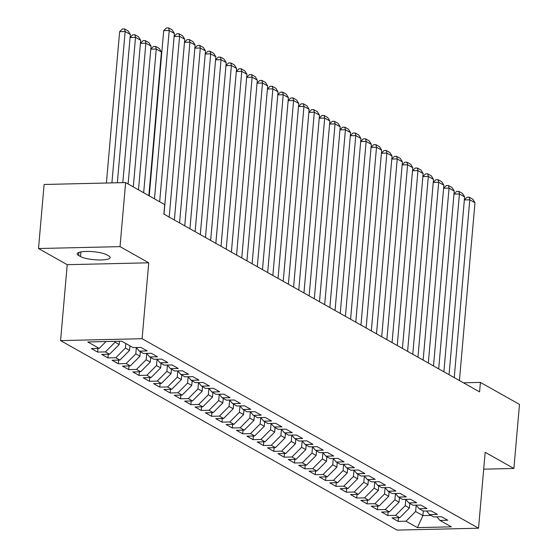 <?xml version="1.0" encoding="UTF-8"?>
<svg xmlns="http://www.w3.org/2000/svg" width="558" height="558" viewBox="0 0 558 558"><rect width="100%" height="100%" fill="white"/><g stroke="black" fill="none" stroke-linecap="round" stroke-linejoin="round"><path stroke-width="0.84" d="M60.578 340.603L397.024 530.1L478.534 528.21L142.095 338.713L60.578 340.603L67.218 264.694L148.735 262.804L120.026 246.629L38.509 248.526L67.218 264.694M38.509 248.526L44.11 184.475L125.627 182.578L120.026 246.629M423.292 511.044L422.894 515.592L417.398 527.624L451.324 526.836L439.92 520.412L447.739 520.23L441.524 516.729L433.699 516.91L429.555 514.574L437.374 514.392L431.16 510.891L423.334 511.072L419.191 508.736L427.01 508.554L420.795 505.053L412.969 505.234L408.826 502.897L416.645 502.716L410.43 499.215L402.604 499.396L398.461 497.059L406.28 496.878L400.065 493.377L392.239 493.558L388.096 491.221L395.915 491.04L389.7 487.539L381.874 487.72L377.731 485.383L385.55 485.202L379.335 481.7L371.509 481.882L367.366 479.545L375.185 479.364L368.971 475.862L361.145 476.044L357.001 473.707L364.82 473.526L358.606 470.024L350.78 470.206L346.637 467.869L354.456 467.688L348.241 464.186L340.415 464.368L336.272 462.031L344.091 461.85L337.876 458.348L330.05 458.53L325.907 456.193L333.726 456.012L327.511 452.51L319.685 452.691L315.542 450.355L323.361 450.173L317.146 446.672L309.32 446.853L305.177 444.524L312.996 444.335L306.781 440.834L298.955 441.015L294.812 438.686L302.631 438.504L296.417 434.996L288.591 435.177L284.447 432.848L292.266 432.666L286.052 429.158L278.226 429.339L274.083 427.01L281.902 426.828L275.687 423.32L267.861 423.501L263.718 421.171L271.537 420.99L265.322 417.482L257.496 417.67L253.353 415.333L261.172 415.152L254.957 411.651L247.131 411.832L242.988 409.495L250.807 409.314L244.592 405.812L236.766 405.994L232.623 403.657L240.442 403.476L234.227 399.974L226.402 400.156L222.258 397.819L230.077 397.638L223.863 394.136L216.037 394.318L211.894 391.981L219.713 391.8L213.498 388.298L205.672 388.48L201.529 386.143L209.348 385.962L203.133 382.46L195.307 382.642L191.164 380.305L198.983 380.124L192.768 376.622L184.942 376.803L180.799 374.467L188.618 374.285L182.403 370.784L174.577 370.965L170.434 368.629L178.253 368.447L172.038 364.946L164.212 365.127L160.069 362.791L167.888 362.609L161.674 359.108L153.848 359.289L149.704 356.953L157.523 356.771L151.309 353.27L143.483 353.451L139.34 351.115L147.159 350.933L140.944 347.432L133.118 347.613L121.721 341.189L87.794 341.977L99.191 348.401L91.373 348.583L97.594 352.084L105.413 351.903L109.556 354.239L101.737 354.421L107.959 357.922L115.778 357.741L119.921 360.077L112.102 360.259L118.324 363.76L126.143 363.579L130.286 365.915L122.467 366.097L128.689 369.598L136.508 369.417L140.651 371.754L132.832 371.935L139.054 375.436L146.873 375.255L151.016 377.592L143.197 377.773L149.418 381.274L157.237 381.093L161.381 383.43L153.562 383.611L159.783 387.113L167.602 386.931L171.745 389.268L163.926 389.449L170.148 392.951L177.967 392.769L182.11 395.106L174.291 395.287L180.513 398.789L188.332 398.607L192.475 400.944L184.656 401.125L190.878 404.627L198.697 404.445L202.84 406.782L195.021 406.963L201.243 410.465L209.062 410.283L213.205 412.62L205.386 412.801L211.608 416.303L219.427 416.122L223.57 418.458L215.751 418.64L221.972 422.141L229.791 421.96L233.935 424.289L226.116 424.478L232.337 427.979L240.156 427.798L244.299 430.127L236.48 430.309L242.702 433.817L250.521 433.636L254.664 435.965L246.845 436.147L253.067 439.655L260.886 439.474L265.029 441.803L257.21 441.985L263.432 445.493L271.251 445.312L275.394 447.642L267.575 447.823L273.797 451.331L281.616 451.143L285.759 453.48L277.94 453.661L284.161 457.162L291.98 456.981L296.124 459.318L288.305 459.499L294.526 463L302.345 462.819L306.488 465.156L298.669 465.337L304.891 468.839L312.71 468.657L316.853 470.994L309.034 471.175L315.256 474.677L323.075 474.495L327.218 476.832L319.399 477.013L325.621 480.515L333.44 480.333L337.583 482.67L329.764 482.851L335.986 486.353L343.805 486.171L347.948 488.508L340.129 488.689L346.351 492.191L354.17 492.01L358.313 494.346L350.494 494.528L356.715 498.029L364.534 497.848L368.678 500.184L360.859 500.366L367.08 503.867L374.899 503.686L379.042 506.022L371.223 506.204L377.445 509.705L385.264 509.524L389.407 511.86L381.588 512.042L387.81 515.543L395.629 515.362L399.772 517.698L391.953 517.88L398.175 521.381L398.489 517.726M417.398 527.624L405.994 521.2L398.175 521.381M125.627 182.578L164.701 204.591L163.871 214.077L479.587 391.897L480.417 382.404L463.44 382.802M409.816 503.455L409.419 508.003L405.268 505.667L405.819 499.403M399.772 517.698L409.419 508.003M395.629 515.362L405.268 505.667M439.92 520.412L436.844 516.834M399.451 497.617L399.054 502.165L394.904 499.829L395.455 493.565M389.407 511.86L399.054 502.165M385.264 509.524L394.904 499.829M429.555 514.574L426.479 510.995M389.086 491.779L388.689 496.327L384.539 493.99L385.09 487.727M379.042 506.022L388.689 496.327M374.899 503.686L384.539 493.99M419.191 508.736L416.115 505.157M378.722 485.941L378.324 490.489L374.174 488.152L374.725 481.889M368.678 500.184L378.324 490.489M364.534 497.848L374.174 488.152M408.826 502.897L405.75 499.319M368.357 480.103L367.959 484.651L363.809 482.314L364.36 476.051M358.313 494.346L367.959 484.651M354.17 492.01L363.809 482.314M398.461 497.059L395.385 493.481M357.992 474.265L357.594 478.813L353.444 476.476L353.995 470.213M347.948 488.508L357.594 478.813M343.805 486.171L353.444 476.476M388.096 491.221L385.02 487.65M347.627 468.427L347.229 472.975L343.079 470.638L343.63 464.375M337.583 482.67L347.229 472.975M333.44 480.333L343.079 470.638M377.731 485.383L374.655 481.812M337.262 462.589L336.865 467.137L332.714 464.807L333.266 458.536M327.218 476.832L336.865 467.137M323.075 474.495L332.714 464.807M367.366 479.545L364.29 475.974M326.897 456.751L326.5 461.299L322.35 458.969L322.901 452.698M316.853 470.994L326.5 461.299M312.71 468.657L322.35 458.969M357.001 473.707L353.925 470.136M316.532 450.913L316.135 455.461L311.985 453.131L312.536 446.86M306.488 465.156L316.135 455.461M302.345 462.819L311.985 453.131M346.637 467.869L343.561 464.298M306.168 445.075L305.77 449.622L301.62 447.293L302.171 441.022M296.124 459.318L305.77 449.622M291.98 456.981L301.62 447.293M336.272 462.031L333.196 458.46M295.803 439.237L295.405 443.784L291.255 441.455L291.806 435.184M285.759 453.48L295.405 443.784M281.616 451.143L291.255 441.455M325.907 456.193L322.831 452.622M285.438 433.399L285.04 437.953L280.89 435.617L281.441 429.346M275.394 447.642L285.04 437.953M271.251 445.312L280.89 435.617M315.542 450.355L312.466 446.784M275.073 427.561L274.675 432.115L270.525 429.779L271.076 423.508M265.029 441.803L274.675 432.115M260.886 439.474L270.525 429.779M305.177 444.524L302.101 440.946M264.708 421.729L264.311 426.277L260.161 423.94L260.712 417.67M254.664 435.965L264.311 426.277M250.521 433.636L260.161 423.94M294.812 438.686L291.736 435.107M254.343 415.891L253.946 420.439L249.796 418.102L250.347 411.832M244.299 430.127L253.946 420.439M240.156 427.798L249.796 418.102M284.447 432.848L281.371 429.269M243.979 410.053L243.581 414.601L239.431 412.264L239.982 405.994M233.935 424.289L243.581 414.601M229.791 421.96L239.431 412.264M274.083 427.01L271.007 423.431M233.614 404.215L233.216 408.763L229.066 406.426L229.617 400.156M223.57 418.458L233.216 408.763M219.427 416.122L229.066 406.426M263.718 421.171L260.642 417.593M223.249 398.377L222.851 402.925L218.701 400.588L219.252 394.318M213.205 412.62L222.851 402.925M209.062 410.283L218.701 400.588M253.353 415.333L250.277 411.755M212.884 392.539L212.486 397.087L208.336 394.75L208.887 388.487M202.84 406.782L212.486 397.087M198.697 404.445L208.336 394.75M242.988 409.495L239.912 405.917M202.519 386.701L202.122 391.249L197.971 388.912L198.522 382.649M192.475 400.944L202.122 391.249M188.332 398.607L197.971 388.912M232.623 403.657L229.547 400.079M192.154 380.863L191.757 385.411L187.607 383.074L188.158 376.81M182.11 395.106L191.757 385.411M177.967 392.769L187.607 383.074M222.258 397.819L219.182 394.241M181.789 375.025L181.392 379.573L177.242 377.236L177.793 370.972M171.745 389.268L181.392 379.573M167.602 386.931L177.242 377.236M211.894 391.981L208.818 388.403M171.425 369.187L171.027 373.734L166.877 371.398L167.428 365.134M161.381 383.43L171.027 373.734M157.237 381.093L166.877 371.398M201.529 386.143L198.453 382.565M161.06 363.349L160.662 367.896L156.512 365.56L157.063 359.296M151.016 377.592L160.662 367.896M146.873 375.255L156.512 365.56M191.164 380.305L188.088 376.727M150.695 357.511L150.297 362.058L146.147 359.722L146.698 353.458M140.651 371.754L150.297 362.058M136.508 369.417L146.147 359.722M180.799 374.467L177.723 370.889M140.33 351.673L139.932 356.22L135.782 353.884L136.333 347.62M130.286 365.915L139.932 356.22M126.143 363.579L135.782 353.884M170.434 368.629L167.358 365.051M129.965 345.834L129.568 350.382L125.417 348.046L125.815 343.498M119.921 360.077L129.568 350.382M115.778 357.741L125.417 348.046M160.069 362.791L156.993 359.219M119.489 341.245L119.203 344.544L115.053 342.207L115.129 341.343M109.556 354.239L119.203 344.544M105.413 351.903L115.053 342.207M149.704 356.953L146.628 353.381M99.191 348.401L105.999 341.559M139.34 351.115L136.264 347.543M483.702 469.166L513.89 468.469L519.491 404.417L480.417 382.404M148.735 262.804L142.095 338.713M513.89 468.469L485.174 452.294L478.534 528.21M416.184 505.241L415.633 511.505L422.894 515.592L431.027 515.404M405.994 521.2L415.633 511.505M106.836 254.839A15.638 3.508 -175 0 0 89.489 251.456A15.638 3.508 -175 0 0 77.157 253.806A15.638 3.508 -175 0 0 78.643 255.494L80.505 256.547A15.638 3.508 -175 0 0 97.852 259.93A15.638 3.508 -175 0 0 110.184 257.58A15.638 3.508 -175 0 0 108.705 255.892L106.836 254.839M97.594 352.084L97.908 348.429M107.959 357.922L108.273 354.267M118.324 363.76L118.638 360.105M128.689 369.598L129.003 365.943M139.054 375.436L139.367 371.781M149.418 381.274L149.732 377.62M159.783 387.113L160.097 383.458M170.148 392.951L170.462 389.296M180.513 398.789L180.827 395.134M190.878 404.627L191.192 400.972M201.243 410.465L201.557 406.81M211.608 416.303L211.921 412.648M221.972 422.141L222.286 418.486M232.337 427.979L232.651 424.324M242.702 433.817L243.016 430.162M253.067 439.655L253.381 436M263.432 445.493L263.746 441.838M273.797 451.331L274.111 447.676M284.161 457.162L284.475 453.515M294.526 463L294.84 459.346M304.891 468.839L305.205 465.184M315.256 474.677L315.57 471.022M325.621 480.515L325.935 476.86M335.986 486.353L336.3 482.698M346.351 492.191L346.664 488.536M356.715 498.029L357.029 494.374M367.08 503.867L367.394 500.212M377.445 509.705L377.759 506.05M387.81 515.543L388.124 511.888M154.482 198.836L169.214 30.509L163.703 30.634L149.244 195.886M159.665 201.752L174.396 33.424L169.214 30.509L168.607 27.9L172.234 29.944L174.396 33.424M163.703 30.634L166.403 27.949L168.607 27.9M111.907 182.898L125.152 31.534L130.335 34.45L117.354 182.773M119.642 31.66L122.342 28.974L124.546 28.925L125.152 31.534L119.642 31.66L106.397 183.024M124.546 28.925L128.173 30.969L130.335 34.45M164.017 214.16L179.578 36.347L174.131 36.472M169.2 217.083L184.761 39.262L179.578 36.347L178.972 33.738L182.599 35.782L184.761 39.262M174.131 36.41L176.767 33.787L178.972 33.738M174.382 219.998L189.943 42.185L184.496 42.31M179.564 222.921L195.126 45.1L189.943 42.185L189.336 39.576L192.963 41.62L195.126 45.1M184.496 42.248L187.132 39.625L189.336 39.576M122.809 182.647L135.517 37.372L140.7 40.288L128.124 183.987M130.07 37.435L132.706 34.812L134.91 34.763L135.517 37.372L130.07 37.498M134.91 34.763L138.537 36.807L140.7 40.288M133.306 186.909L145.882 43.203L151.065 46.126L138.489 189.825M140.435 43.273L143.071 40.65L145.275 40.601L145.882 43.203L140.435 43.336M145.275 40.601L148.902 42.645L151.065 46.126M184.747 225.837L200.308 48.023L194.861 48.148M189.929 228.759L205.49 50.938L200.308 48.023L199.701 45.414L203.328 47.458L205.49 50.938M194.861 48.086L197.497 45.463L199.701 45.414M195.112 231.675L210.673 53.861L205.225 53.987M200.294 234.59L215.855 56.777L210.673 53.861L210.066 51.252L213.693 53.296L215.855 56.777M205.225 53.924L207.862 51.301L210.066 51.252M143.671 192.747L156.247 49.041L161.429 51.964L148.853 195.663M150.799 49.111L153.436 46.488L155.64 46.44L156.247 49.041L150.799 49.174M155.64 46.44L159.267 48.483L161.429 51.964M161.576 54.998L161.164 55.012M161.618 54.496L161.164 54.949M205.477 237.513L221.038 59.699L215.59 59.825M210.659 240.428L226.22 62.615L221.038 59.699L220.431 57.09L224.058 59.134L226.22 62.615M215.59 59.762L218.227 57.139L220.431 57.09M215.841 243.351L231.403 65.537L225.955 65.663M221.024 246.266L236.585 68.453L231.403 65.537L230.796 62.928L234.423 64.972L236.585 68.453M225.955 65.6L228.592 62.977L230.796 62.928M226.206 249.189L241.767 71.375L236.32 71.501M231.389 252.104L246.95 74.291L241.767 71.375L241.161 68.767L244.788 70.81L246.95 74.291M236.32 71.438L238.957 68.815L241.161 68.767M236.571 255.027L252.132 77.213L246.685 77.339M241.754 257.942L257.315 80.129L252.132 77.213L251.525 74.605L255.152 76.648L257.315 80.129M246.685 77.276L249.321 74.653L251.525 74.605M246.936 260.865L262.497 83.044L257.05 83.177M252.118 263.781L267.68 85.967L262.497 83.044L261.89 80.443L265.517 82.486L267.68 85.967M257.05 83.114L259.686 80.492L261.89 80.443M257.301 266.703L272.862 88.882L267.415 89.015M262.483 269.619L278.044 91.805L272.862 88.882L272.255 86.281L275.882 88.317L278.044 91.805M267.415 88.952L270.051 86.33L272.255 86.281M267.666 272.541L283.227 94.721L277.779 94.853M272.848 275.457L288.409 97.643L283.227 94.721L282.62 92.119L286.247 94.156L288.409 97.643M277.779 94.79L280.416 92.168L282.62 92.119M278.03 278.379L293.592 100.559L288.144 100.684M283.213 281.295L298.774 103.481L293.592 100.559L292.985 97.95L296.612 99.994L298.774 103.481M288.144 100.628L290.781 98.006L292.985 97.95M288.395 284.217L303.957 106.397L298.509 106.522M293.585 287.133L309.139 109.319L303.957 106.397L303.35 103.788L306.977 105.832L309.139 109.319M298.509 106.459L301.146 103.844L303.35 103.788M298.767 290.055L314.321 112.235L308.874 112.36M303.95 292.971L319.504 115.157L314.321 112.235L313.715 109.626L317.342 111.67L319.504 115.157M308.874 112.297L311.51 109.682L313.715 109.626M309.132 295.886L324.686 118.073L319.239 118.198M314.314 298.809L329.869 120.995L324.686 118.073L324.079 115.464L327.706 117.508L329.869 120.995M319.239 118.136L321.875 115.52L324.079 115.464M319.497 301.725L335.051 123.911L329.604 124.036M324.679 304.647L340.234 126.833L335.051 123.911L334.444 121.302L338.071 123.346L340.234 126.833M329.604 123.974L332.24 121.358L334.444 121.302M329.862 307.563L345.416 129.749L339.968 129.874M335.044 310.485L350.598 132.671L345.416 129.749L344.809 127.14L348.436 129.184L350.598 132.671M339.968 129.812L342.605 127.196L344.809 127.14M340.227 313.401L355.781 135.587L350.333 135.713M345.409 316.323L360.963 138.51L355.781 135.587L355.174 132.978L358.801 135.022L360.963 138.51M350.333 135.65L352.97 133.034L355.174 132.978M350.591 319.239L366.146 141.425L360.698 141.551M355.774 322.161L371.328 144.341L366.146 141.425L365.539 138.816L369.166 140.86L371.328 144.341M360.698 141.488L363.335 138.865L365.539 138.816M360.956 325.077L376.51 147.263L371.063 147.389M366.139 327.999L381.693 150.179L376.51 147.263L375.904 144.655L379.531 146.698L381.693 150.179M371.063 147.326L373.7 144.703L375.904 144.655M371.321 330.915L386.875 153.101L381.428 153.227M376.504 333.837L392.058 156.017L386.875 153.101L386.269 150.493L389.896 152.536L392.058 156.017M381.428 153.164L384.064 150.541L386.269 150.493M381.686 336.753L397.24 158.939L391.793 159.065M386.868 339.676L402.423 161.855L397.24 158.939L396.633 156.331L400.26 158.374L402.423 161.855M391.793 159.002L394.429 156.38L396.633 156.331M392.051 342.591L407.605 164.777L402.158 164.903M397.233 345.514L412.787 167.693L407.605 164.777L406.998 162.169L410.625 164.212L412.787 167.693M402.158 164.84L404.794 162.218L406.998 162.169M402.416 348.429L417.97 170.615L412.522 170.741M407.598 351.352L423.152 173.531L417.97 170.615L417.363 168.007L420.99 170.05L423.152 173.531M412.529 170.678L415.159 168.056L417.363 168.007M412.78 354.267L428.335 176.454L422.887 176.579M417.963 357.19L433.517 179.369L428.335 176.454L427.728 173.845L431.355 175.889L433.517 179.369M422.894 176.516L425.524 173.894L427.728 173.845M423.145 360.105L438.7 182.292L433.252 182.417M428.328 363.021L443.882 185.207L438.7 182.292L438.093 179.683L441.72 181.727L443.882 185.207M433.259 182.354L435.889 179.732L438.093 179.683M433.51 365.943L449.064 188.13L443.617 188.255M438.693 368.859L454.247 191.045L449.064 188.13L448.458 185.521L452.085 187.565L454.247 191.045M443.624 188.192L446.254 185.57L448.458 185.521M443.875 371.781L459.429 193.968L453.982 194.093M449.057 374.697L464.612 196.883L459.429 193.968L458.822 191.359L462.449 193.403L464.612 196.883M453.989 194.031L456.618 191.408L458.822 191.359M454.24 377.62L469.794 199.806L464.347 199.931M459.422 380.535L474.977 202.721L469.794 199.806L469.187 197.197L472.814 199.241L474.977 202.721M464.354 199.869L466.983 197.246L469.187 197.197M78.908 252.397L78.643 255.494M80.91 251.895L80.505 256.547"/></g></svg>
